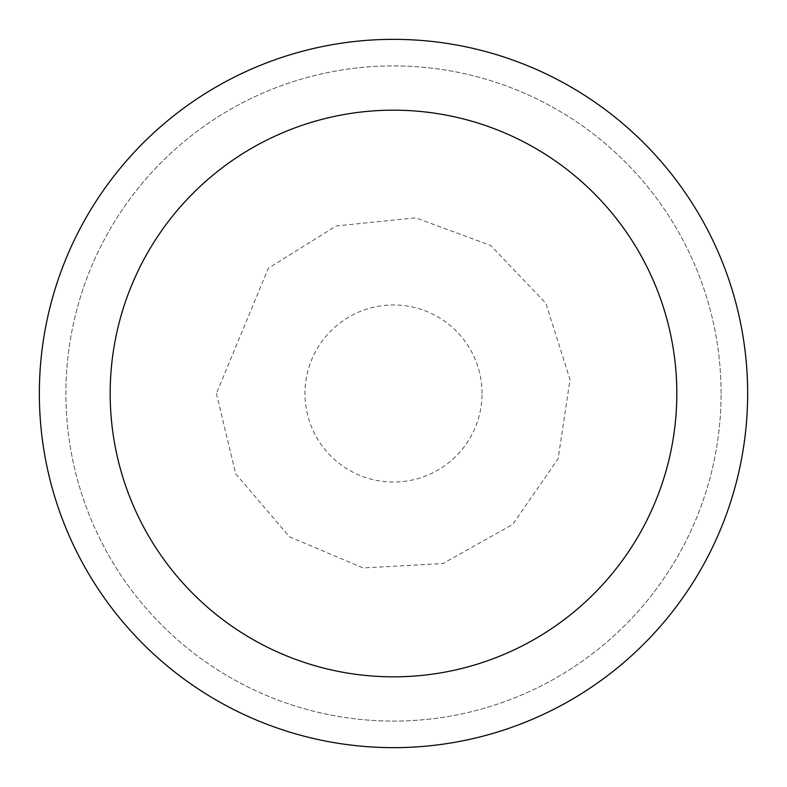 <?xml version="1.0" encoding="UTF-8"?>
<svg xmlns="http://www.w3.org/2000/svg" width="787" height="787" viewBox="0 0 787 787"><rect width="100%" height="100%" fill="white"/><g stroke="black" fill="none" stroke-linecap="round" stroke-linejoin="round"><path stroke-width="0.59" stroke-dasharray="3.94 2.95" d="M393.5 39.35A354.15 354.15 0 0 0 39.35 393.5A354.15 354.15 0 0 0 393.5 747.65A354.15 354.15 0 0 0 747.65 393.5A354.15 354.15 0 0 0 393.5 39.35A354.15 354.15 0 0 1 700.204 570.575A354.15 354.15 0 0 1 86.796 570.575A354.15 354.15 0 0 1 393.5 39.35A354.15 354.15 0 0 0 39.35 393.5A354.15 354.15 0 0 0 393.5 747.65A354.15 354.15 0 0 0 747.65 393.5A354.15 354.15 0 0 0 393.5 39.35M721.089 393.5A327.589 327.589 0 0 0 229.706 109.796A327.589 327.589 0 0 0 229.706 677.204A327.589 327.589 0 0 0 721.089 393.5A327.589 327.589 0 0 0 229.706 109.796A327.589 327.589 0 0 0 229.706 677.204A327.589 327.589 0 0 0 721.089 393.5M482.038 393.5A88.537 88.537 0 0 0 349.231 316.827A88.537 88.537 0 0 0 349.231 470.173A88.537 88.537 0 0 0 482.038 393.5M216.425 393.5L235.726 473.892L289.419 536.754L363.053 567.939L442.904 563.541L512.671 524.467L558.14 458.683L570.034 379.609L545.912 303.359L490.714 245.495L415.693 217.822L336.138 225.967L268.288 268.288L216.425 393.5"/><path stroke-width="1.18" d="M393.5 39.35A354.15 354.15 0 0 1 700.204 570.575A354.15 354.15 0 0 1 86.796 570.575A354.15 354.15 0 0 1 393.5 39.35M393.5 110.18A283.32 283.32 0 0 1 638.867 535.16A283.32 283.32 0 0 1 148.133 535.16A283.32 283.32 0 0 1 393.5 110.18"/></g></svg>
